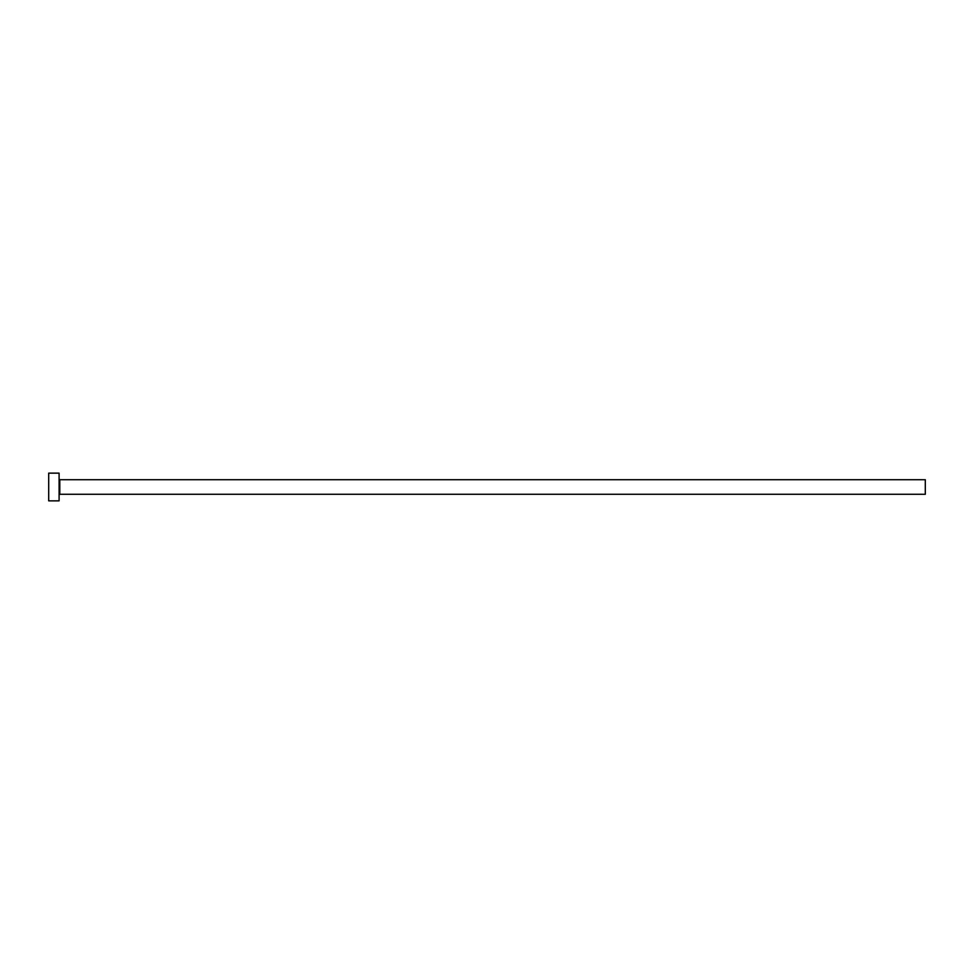 <?xml version="1.0" encoding="UTF-8"?>
<svg xmlns="http://www.w3.org/2000/svg" width="974" height="974" viewBox="0 0 974 974"><rect width="100%" height="100%" fill="white"/><g stroke="black" fill="none" stroke-linecap="round" stroke-linejoin="round"><path stroke-width="1.46" d="M59.791 494.281L59.791 479.719L925.3 479.719L925.3 494.281L59.791 494.281L59.097 494.975M59.097 487L59.097 500.855L48.7 500.855L48.7 473.145L59.097 473.145L59.097 487M59.791 479.719L59.097 479.025"/></g></svg>

